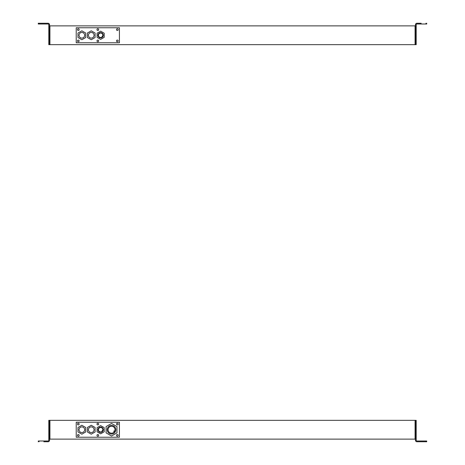 <?xml version="1.0" encoding="UTF-8"?>
<svg xmlns="http://www.w3.org/2000/svg" width="465" height="465" viewBox="0 0 465 465"><rect width="100%" height="100%" fill="white"/><g stroke="black" fill="none" stroke-linecap="round" stroke-linejoin="round"><path stroke-width="0.7" d="M119.424 27.761L119.424 42.786L76.219 42.786L76.219 27.761L119.424 27.761L76.219 27.761L76.219 42.786L119.424 42.786L119.424 27.761M117.337 28.772A0.843 0.843 0 0 0 116.494 29.621A0.843 0.843 0 0 0 117.337 30.463A0.843 0.843 0 0 0 118.18 29.621A0.843 0.843 0 0 0 117.337 28.772A0.843 0.843 0 0 1 118.18 29.621A0.843 0.843 0 0 1 117.337 30.463A0.843 0.843 0 0 1 116.494 29.621A0.843 0.843 0 0 1 117.337 28.772M117.337 40.083A0.843 0.843 0 0 0 116.494 40.926A0.843 0.843 0 0 0 117.337 41.769A0.843 0.843 0 0 0 118.18 40.926A0.843 0.843 0 0 0 117.337 40.083A0.843 0.843 0 0 1 118.18 40.926A0.843 0.843 0 0 1 117.337 41.769A0.843 0.843 0 0 1 116.494 40.926A0.843 0.843 0 0 1 117.337 40.083M97.819 40.083A0.843 0.843 0 0 0 96.976 40.926A0.843 0.843 0 0 0 97.819 41.769A0.843 0.843 0 0 0 98.667 40.926A0.843 0.843 0 0 0 97.819 40.083A0.843 0.843 0 0 1 98.667 40.926A0.843 0.843 0 0 1 97.819 41.769A0.843 0.843 0 0 1 96.976 40.926A0.843 0.843 0 0 1 97.819 40.083M97.819 28.772A0.843 0.843 0 0 0 96.976 29.621A0.843 0.843 0 0 0 97.819 30.463A0.843 0.843 0 0 0 98.667 29.621A0.843 0.843 0 0 0 97.819 28.772A0.843 0.843 0 0 1 98.667 29.621A0.843 0.843 0 0 1 97.819 30.463A0.843 0.843 0 0 1 96.976 29.621A0.843 0.843 0 0 1 97.819 28.772M78.306 40.083A0.843 0.843 0 0 0 77.457 40.926A0.843 0.843 0 0 0 78.306 41.769A0.843 0.843 0 0 0 79.149 40.926A0.843 0.843 0 0 0 78.306 40.083A0.843 0.843 0 0 1 79.149 40.926A0.843 0.843 0 0 1 78.306 41.769A0.843 0.843 0 0 1 77.457 40.926A0.843 0.843 0 0 1 78.306 40.083M78.306 28.772A0.843 0.843 0 0 0 77.457 29.621A0.843 0.843 0 0 0 78.306 30.463A0.843 0.843 0 0 0 79.149 29.621A0.843 0.843 0 0 0 78.306 28.772A0.843 0.843 0 0 1 79.149 29.621A0.843 0.843 0 0 1 78.306 30.463A0.843 0.843 0 0 1 77.457 29.621A0.843 0.843 0 0 1 78.306 28.772M91.245 32.451A2.819 2.819 0 0 1 94.064 35.27A2.819 2.819 0 0 1 91.245 38.089A2.819 2.819 0 0 1 88.431 35.27A2.819 2.819 0 0 1 91.245 32.451A2.819 2.819 0 0 0 88.431 35.27A2.819 2.819 0 0 0 91.245 38.089A2.819 2.819 0 0 0 94.064 35.27A2.819 2.819 0 0 0 91.245 32.451M81.857 32.451A2.819 2.819 0 0 1 84.671 35.27A2.819 2.819 0 0 1 81.857 38.089A2.819 2.819 0 0 1 79.038 35.27A2.819 2.819 0 0 1 81.857 32.451A2.819 2.819 0 0 0 79.038 35.27A2.819 2.819 0 0 0 81.857 38.089A2.819 2.819 0 0 0 84.671 35.27A2.819 2.819 0 0 0 81.857 32.451M77.986 33.038L77.986 37.508L81.857 39.74L85.723 37.508L85.723 33.038L81.857 30.806L77.986 33.038L81.857 30.806L85.723 33.038L85.723 37.508L81.857 39.74L77.986 37.508L77.986 33.038M87.379 33.038L87.379 37.508L91.245 39.74L95.116 37.508L95.116 33.038L91.245 30.806L87.379 33.038L91.245 30.806L95.116 33.038L95.116 37.508L91.245 39.74L87.379 37.508L87.379 33.038M99.533 37.188A2.215 2.215 0 0 1 98.72 34.166A2.215 2.215 0 0 1 101.748 33.352A2.215 2.215 0 0 1 102.556 36.38A2.215 2.215 0 0 1 99.533 37.188A2.215 2.215 0 0 0 102.556 36.38A2.215 2.215 0 0 0 101.748 33.352A2.215 2.215 0 0 0 98.72 34.166A2.215 2.215 0 0 0 99.533 37.188M102.434 36.566L102.66 36.177L102.149 36.142L102.434 36.566M101.951 32.992A2.627 2.627 0 0 1 102.916 36.584A2.627 2.627 0 0 1 99.324 37.549A2.627 2.627 0 0 1 98.359 33.957A2.627 2.627 0 0 1 101.951 32.992A2.627 2.627 0 0 0 98.359 33.957A2.627 2.627 0 0 0 99.324 37.549A2.627 2.627 0 0 0 102.916 36.584A2.627 2.627 0 0 0 101.951 32.992M102.41 36.142L102.236 36.45L102.41 36.142M100.638 39.391L97.069 37.334L97.069 33.213L100.638 31.149L104.207 33.213L104.207 37.334L100.638 39.391L104.207 37.334L104.207 33.213L100.638 31.149L97.069 33.213L97.069 37.334L100.638 39.391M415.076 25.877L49.924 25.877L415.076 25.877L415.076 44.663L49.924 44.663L49.924 25.877L49.924 44.663L415.076 44.663L415.076 25.877L415.454 25.877L415.076 25.877L415.076 44.663L415.076 25.877M49.546 24.755A1.505 1.505 0 0 0 48.046 23.25A1.505 1.505 0 0 1 49.546 24.755L49.546 44.663L48.796 44.663L48.796 43.913L49.546 43.913L49.546 34.334M49.546 43.913L48.796 43.913L48.796 24.755A0.75 0.75 0 0 0 48.046 24A0.75 0.75 0 0 1 48.796 24.755L48.796 44.663L49.546 44.663L49.546 36.212M38.275 23.25L38.275 24L39.031 24L39.031 23.25L48.046 23.25L38.275 23.25L39.031 23.25L39.031 24L48.046 24L38.275 24L38.275 23.25M45.041 23.25L48.046 23.25M415.454 34.334L415.454 24.755A1.505 1.505 0 0 1 416.954 23.25A1.505 1.505 0 0 0 415.454 24.755L415.454 44.663L416.204 44.663L416.204 24.755A0.75 0.75 0 0 1 416.954 24A0.75 0.75 0 0 0 416.204 24.755L416.204 44.663L415.454 44.663L415.454 36.212M415.454 43.913L416.204 43.913L415.454 43.913L415.454 24.755M426.725 24L426.725 23.25L426.725 24L416.954 24A0.75 0.75 0 0 0 416.204 24.755A0.75 0.75 0 0 1 416.954 24L425.969 24L425.969 23.25L425.969 24L426.725 24M416.954 23.25L421.18 23.25M415.454 44.663L415.076 44.663L415.454 44.663L415.454 25.877L415.454 44.663M49.924 25.877L49.546 25.877L49.924 25.877L49.546 25.877L49.924 25.877L49.924 44.663L49.546 44.663L49.924 44.663L49.546 44.663L49.546 25.877L49.546 44.663L49.924 44.663L49.924 25.877M49.924 439.123L415.076 439.123L49.924 439.123L49.924 420.337L415.076 420.337L49.924 420.337L49.924 439.123L49.546 439.123L49.546 420.337L48.796 420.337L48.796 440.245A0.75 0.75 0 0 1 48.046 441A0.75 0.75 0 0 0 48.796 440.245L48.796 420.337L49.546 420.337L49.546 421.087L49.546 420.337L49.924 420.337L49.924 439.123L49.546 439.123L49.924 439.123L49.924 420.337L49.546 420.337L49.924 420.337L49.546 420.337L49.546 439.123L49.924 439.123M415.454 421.087L416.204 421.087L416.204 440.245A0.75 0.75 0 0 0 416.954 441A0.75 0.75 0 0 1 416.204 440.245L416.204 420.337L415.454 420.337L415.454 439.123L415.076 439.123L415.076 420.337L415.076 439.123L415.076 420.337L416.204 420.337L416.204 421.087L415.454 421.087L415.454 420.337L415.454 440.245A1.505 1.505 0 0 0 416.954 441.75A1.505 1.505 0 0 1 415.454 440.245L415.454 428.788M415.454 430.666L415.454 440.245M426.725 441.75L426.725 441L425.969 441L425.969 441.75L416.954 441.75L426.725 441.75L425.969 441.75L425.969 441L416.954 441L426.725 441L426.725 441.75M419.959 441.75L416.954 441.75M119.424 422.214L119.424 437.24L76.219 437.24L76.219 422.214L119.424 422.214L76.219 422.214L76.219 437.24L119.424 437.24L119.424 422.214M117.337 423.231A0.843 0.843 0 0 0 116.494 424.074A0.843 0.843 0 0 0 117.337 424.917A0.843 0.843 0 0 0 118.18 424.074A0.843 0.843 0 0 0 117.337 423.231A0.843 0.843 0 0 1 118.18 424.074A0.843 0.843 0 0 1 117.337 424.917A0.843 0.843 0 0 1 116.494 424.074A0.843 0.843 0 0 1 117.337 423.231M117.337 434.537A0.843 0.843 0 0 0 116.494 435.38A0.843 0.843 0 0 0 117.337 436.228A0.843 0.843 0 0 0 118.18 435.38A0.843 0.843 0 0 0 117.337 434.537A0.843 0.843 0 0 1 118.18 435.38A0.843 0.843 0 0 1 117.337 436.228A0.843 0.843 0 0 1 116.494 435.38A0.843 0.843 0 0 1 117.337 434.537M97.819 434.537A0.843 0.843 0 0 0 96.976 435.38A0.843 0.843 0 0 0 97.819 436.228A0.843 0.843 0 0 0 98.667 435.38A0.843 0.843 0 0 0 97.819 434.537A0.843 0.843 0 0 1 98.667 435.38A0.843 0.843 0 0 1 97.819 436.228A0.843 0.843 0 0 1 96.976 435.38A0.843 0.843 0 0 1 97.819 434.537M97.819 423.231A0.843 0.843 0 0 0 96.976 424.074A0.843 0.843 0 0 0 97.819 424.917A0.843 0.843 0 0 0 98.667 424.074A0.843 0.843 0 0 0 97.819 423.231A0.843 0.843 0 0 1 98.667 424.074A0.843 0.843 0 0 1 97.819 424.917A0.843 0.843 0 0 1 96.976 424.074A0.843 0.843 0 0 1 97.819 423.231M78.306 434.537A0.843 0.843 0 0 0 77.457 435.38A0.843 0.843 0 0 0 78.306 436.228A0.843 0.843 0 0 0 79.149 435.38A0.843 0.843 0 0 0 78.306 434.537A0.843 0.843 0 0 1 79.149 435.38A0.843 0.843 0 0 1 78.306 436.228A0.843 0.843 0 0 1 77.457 435.38A0.843 0.843 0 0 1 78.306 434.537M78.306 423.231A0.843 0.843 0 0 0 77.457 424.074A0.843 0.843 0 0 0 78.306 424.917A0.843 0.843 0 0 0 79.149 424.074A0.843 0.843 0 0 0 78.306 423.231A0.843 0.843 0 0 1 79.149 424.074A0.843 0.843 0 0 1 78.306 424.917A0.843 0.843 0 0 1 77.457 424.074A0.843 0.843 0 0 1 78.306 423.231M106.084 426.585L106.084 432.874L111.536 436.019L116.982 432.874L116.982 426.585L111.536 423.441L106.084 426.585L111.536 423.441L116.982 426.585L116.982 432.874L111.536 436.019L106.084 432.874L106.084 426.585M114.227 431.067L113.983 431.491A0.302 0.302 0 0 1 113.879 431.078A0.302 0.302 0 0 1 114.285 430.974L114.634 431.299L114.285 430.974A0.302 0.302 0 0 0 113.879 431.078A0.302 0.302 0 0 0 113.983 431.491L114.378 431.718L113.983 431.491L114.227 431.067M113.687 426.004A4.301 4.301 0 0 0 107.81 427.579A4.301 4.301 0 0 0 109.38 433.456A4.301 4.301 0 0 0 115.256 431.88A4.301 4.301 0 0 0 113.687 426.004A4.301 4.301 0 0 1 115.256 431.88A4.301 4.301 0 0 1 109.38 433.456A4.301 4.301 0 0 1 107.81 427.579A4.301 4.301 0 0 1 113.687 426.004M114.442 431.625L114.041 431.392L114.442 431.625M114.681 431.2L114.285 430.974L114.681 431.2M109.798 432.741A3.476 3.476 0 0 0 114.541 431.468A3.476 3.476 0 0 0 113.268 426.719A3.476 3.476 0 0 0 108.525 427.992A3.476 3.476 0 0 0 109.798 432.741A3.476 3.476 0 0 1 108.525 427.992A3.476 3.476 0 0 1 113.268 426.719A3.476 3.476 0 0 1 114.541 431.468A3.476 3.476 0 0 1 109.798 432.741M87.379 431.962L87.379 427.492L91.245 425.26L95.116 427.492L95.116 431.962L91.245 434.194L87.379 431.962L91.245 434.194L95.116 431.962L95.116 427.492L91.245 425.26L87.379 427.492L87.379 431.962M77.986 431.962L77.986 427.492L81.857 425.26L85.723 427.492L85.723 431.962L81.857 434.194L77.986 431.962L81.857 434.194L85.723 431.962L85.723 427.492L81.857 425.26L77.986 427.492L77.986 431.962M81.857 432.549A2.819 2.819 0 0 0 84.671 429.73A2.819 2.819 0 0 0 81.857 426.911A2.819 2.819 0 0 0 79.038 429.73A2.819 2.819 0 0 0 81.857 432.549A2.819 2.819 0 0 1 79.038 429.73A2.819 2.819 0 0 1 81.857 426.911A2.819 2.819 0 0 1 84.671 429.73A2.819 2.819 0 0 1 81.857 432.549M91.245 432.549A2.819 2.819 0 0 0 94.064 429.73A2.819 2.819 0 0 0 91.245 426.911A2.819 2.819 0 0 0 88.431 429.73A2.819 2.819 0 0 0 91.245 432.549A2.819 2.819 0 0 1 88.431 429.73A2.819 2.819 0 0 1 91.245 426.911A2.819 2.819 0 0 1 94.064 429.73A2.819 2.819 0 0 1 91.245 432.549M99.533 431.648A2.215 2.215 0 0 1 98.72 428.62A2.215 2.215 0 0 1 101.748 427.812A2.215 2.215 0 0 1 102.556 430.834A2.215 2.215 0 0 1 99.533 431.648A2.215 2.215 0 0 0 102.556 430.834A2.215 2.215 0 0 0 101.748 427.812A2.215 2.215 0 0 0 98.72 428.62A2.215 2.215 0 0 0 99.533 431.648M102.434 431.026L102.66 430.637L102.149 430.602L102.434 431.026M101.951 427.451A2.627 2.627 0 0 1 102.916 431.043A2.627 2.627 0 0 1 99.324 432.008A2.627 2.627 0 0 1 98.359 428.416A2.627 2.627 0 0 1 101.951 427.451A2.627 2.627 0 0 0 98.359 428.416A2.627 2.627 0 0 0 99.324 432.008A2.627 2.627 0 0 0 102.916 431.043A2.627 2.627 0 0 0 101.951 427.451M102.41 430.602L102.236 430.91L102.41 430.602M100.638 433.851L97.069 431.787L97.069 427.666L100.638 425.609L104.207 427.666L104.207 431.787L100.638 433.851L104.207 431.787L104.207 427.666L100.638 425.609L97.069 427.666L97.069 431.787L100.638 433.851M49.546 430.666L49.546 440.245A1.505 1.505 0 0 1 48.046 441.75A1.505 1.505 0 0 0 49.546 440.245L49.546 428.788M49.546 421.087L48.796 421.087L49.546 421.087L49.546 440.245M38.275 441L38.275 441.75L38.275 441L48.046 441A0.75 0.75 0 0 0 48.796 440.245A0.75 0.75 0 0 1 48.046 441L39.031 441L39.031 441.75L39.031 441L38.275 441M48.046 441.75L43.82 441.75M415.076 439.123L415.454 439.123L415.454 420.337L415.076 420.337L415.076 439.123"/></g></svg>
